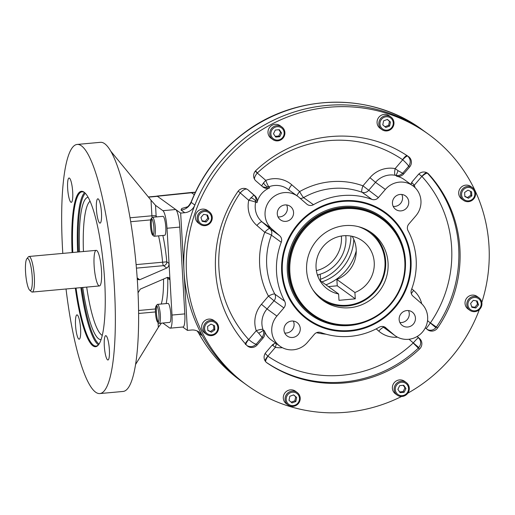 <?xml version="1.0" encoding="UTF-8"?>
<svg xmlns="http://www.w3.org/2000/svg" width="515" height="515" viewBox="0 0 515 515"><rect width="100%" height="100%" fill="white"/><g stroke="black" fill="none" stroke-linecap="round" stroke-linejoin="round"><path stroke-width="0.77" d="M72.808 252.492A77.43 15.128 84.8 0 1 82.065 191.838A77.43 15.128 84.8 0 1 84.692 192.7A77.43 15.128 84.8 0 1 84.904 192.861M98.719 344.541A77.43 15.128 84.8 0 1 96.112 346.061A77.43 15.128 84.8 0 1 76.046 288.078M72.106 252.556A78.023 15.244 84.8 0 1 84.074 192.166A78.023 15.244 84.8 0 1 84.595 192.578A78.023 15.244 84.8 0 1 103.689 267.62A78.023 15.244 84.8 0 1 98.468 344.87A78.023 15.244 84.8 0 1 75.345 288.143M162.817 323.027L169.686 327.991A15.489 3.026 -95.2 0 0 170.214 328.164L183.012 326.999A15.489 3.026 -95.2 0 0 184.808 313.893L179.806 227.089A15.489 3.026 -95.2 0 0 175.718 209.521L157.468 196.337A15.489 3.026 -95.2 0 0 156.94 196.164L148.326 196.949M170.214 328.164A15.489 3.026 -95.2 0 0 172.01 315.058L169.982 279.87L168.952 277.553L167.324 277.411L140.273 289.134L138.046 292.835M162.862 235.471A49.434 9.663 -95.2 0 1 166.796 261.826A3.573 3.457 -54.1 0 1 163.506 265.663L166.783 268.032C168.257 267.169 169.01 265.643 169.036 263.448L167.008 228.254A15.489 3.026 -95.2 0 0 162.92 210.686L155.524 205.343L151.011 200.213L110.699 151.107M107.532 359.85A12.212 2.388 84.8 0 1 104.378 347.02A12.212 2.388 84.8 0 1 105.73 335.671A12.212 2.388 84.8 0 1 109.219 347.612A12.212 2.388 84.8 0 1 107.95 359.985A12.212 2.388 84.8 0 1 107.532 359.85M75.538 325.21A12.212 2.388 84.8 0 1 76.954 314.877A12.212 2.388 84.8 0 1 80.437 326.819A12.212 2.388 84.8 0 1 79.168 339.198A12.212 2.388 84.8 0 1 78.756 339.057A12.212 2.388 84.8 0 1 75.538 325.21M101.474 212.792A12.212 2.388 84.8 0 1 100.058 223.124A12.212 2.388 84.8 0 1 99.64 222.989A12.212 2.388 84.8 0 1 96.485 210.159A12.212 2.388 84.8 0 1 97.844 198.809A12.212 2.388 84.8 0 1 101.474 212.792M66.036 288.992A125.081 24.437 -95.2 0 0 95.61 392.173A125.081 24.437 -95.2 0 0 99.852 393.563A125.081 24.437 -95.2 0 0 112.843 266.783A125.081 24.437 -95.2 0 0 77.16 144.438A125.081 24.437 -95.2 0 0 62.798 253.399M69.48 178.151A12.212 2.388 84.8 0 1 72.634 190.981A12.212 2.388 84.8 0 1 71.282 202.337A12.212 2.388 84.8 0 1 70.864 202.195A12.212 2.388 84.8 0 1 67.71 189.366A12.212 2.388 84.8 0 1 69.062 178.016A12.212 2.388 84.8 0 1 69.48 178.151M99.852 393.563L123.124 391.445A125.081 24.437 -95.2 0 0 136.115 264.665A125.081 24.437 -95.2 0 0 100.431 142.32L77.16 144.438M158.06 322.512L158.337 327.34L161.407 323.156M101.082 339.61A71.463 13.963 84.8 0 1 98.674 338.812A71.463 13.963 84.8 0 1 82.773 287.467M79.529 251.874A71.463 13.963 84.8 0 1 88.117 197.277M98.829 285.748A17.871 3.489 -95.2 0 0 100.509 261.672A17.871 3.489 -95.2 0 0 94.103 257.043A17.871 3.489 -95.2 0 0 98.829 285.748M158.337 327.34L135.567 364.491M137.196 278.1L138.104 279.606L139.732 279.748L137.183 277.9M136.417 268.128L163.506 265.663A3.573 0.695 -95.2 0 1 162.605 262.212L166.796 261.826L169.036 263.448L169.982 279.87L167.742 278.248A3.573 1.165 -1.3 0 0 166.718 277.675M166.783 268.032L139.732 279.748M350.915 236.057A45.384 43.878 -54.1 0 1 320.472 279.297M317.967 274.823L318.083 276.864M320.182 274.212L320.568 280.945M345.803 235.645A35.928 34.737 -54.1 0 1 345.913 237.093A35.928 34.737 -54.1 0 1 317.395 274.952M157.629 322.132L158.852 323.195A9.528 1.86 -95.2 0 0 158.916 323.246A9.528 1.86 -95.2 0 0 159.238 323.356A9.528 1.86 -95.2 0 0 160.294 314.491A9.528 1.86 -95.2 0 0 157.835 304.481A9.528 1.86 -95.2 0 0 157.506 304.371A9.528 1.86 -95.2 0 0 157.159 304.597L156.148 305.859A8.337 1.629 -95.2 0 0 155.588 314.118A8.337 1.629 -95.2 0 0 157.629 322.132A8.337 1.629 -95.2 0 0 157.687 322.178A8.337 1.629 -95.2 0 0 158.82 313.687A8.337 1.629 -95.2 0 0 156.148 305.859M156.695 305.73A9.528 1.86 -95.2 0 0 158.195 322.165M159.238 323.356L169.712 322.396A9.528 1.86 -95.2 0 0 170.768 313.538A9.528 1.86 -95.2 0 0 168.302 303.522A9.528 1.86 -95.2 0 0 167.98 303.419L157.506 304.371M152.607 235.04L153.831 236.102A9.528 1.86 -95.2 0 0 154.217 236.263A9.528 1.86 -95.2 0 0 155.324 228.197A9.528 1.86 -95.2 0 0 152.485 217.279A9.528 1.86 -95.2 0 0 152.137 217.504L151.127 218.766A8.337 1.629 -95.2 0 0 150.567 227.025A8.337 1.629 -95.2 0 0 152.607 235.04A8.337 1.629 -95.2 0 0 153.914 228.126A8.337 1.629 -95.2 0 0 151.127 218.766M151.674 218.637A9.528 1.86 -95.2 0 0 151.378 225.345A9.528 1.86 -95.2 0 0 153.174 235.072M154.217 236.263L164.691 235.304A9.528 1.86 -95.2 0 0 165.676 225.647A9.528 1.86 -95.2 0 0 162.959 216.326L152.485 217.279M278.853 129.722L280.572 132.297L278.757 136.005L275.21 136.327M279.742 136.713L275.712 137.08L273.497 133.745L275.306 130.044L279.336 129.677L281.557 133.012L279.742 136.713L278.757 136.005M280.572 132.297L281.557 133.012M269.763 133.926A7.744 7.487 125.9 0 0 280.92 139.861A7.744 7.487 125.9 0 0 281.866 126.96A7.744 7.487 125.9 0 0 269.763 133.926M270.896 133.984A6.792 6.566 125.9 0 0 281.177 138.87A6.792 6.566 125.9 0 0 280.508 127.289A6.792 6.566 125.9 0 0 270.896 133.984M281.866 126.96L280.089 125.679A7.744 7.487 125.9 0 0 269.487 127.572A7.744 7.487 125.9 0 0 271.019 138.232L272.796 139.514M387.306 119.467L389.456 121.321L388.638 125.345L384.917 126.709M385.793 127.463L382.774 124.849L383.591 120.832L387.422 119.422L390.441 122.036L389.623 126.059L385.793 127.463M388.638 125.345L389.623 126.059M389.456 121.321L390.441 122.036M380.752 118.398A7.744 7.487 125.9 0 0 381.873 129.574A7.744 7.487 125.9 0 0 392.07 128.203A7.744 7.487 125.9 0 0 390.943 117.027A7.744 7.487 125.9 0 0 380.752 118.398M381.647 119.145A6.792 6.566 125.9 0 0 385.265 130.057A6.792 6.566 125.9 0 0 392.913 121.128A6.792 6.566 125.9 0 0 381.647 119.145M390.943 117.027L389.166 115.74A7.744 7.487 125.9 0 0 378.564 117.632A7.744 7.487 125.9 0 0 380.102 128.293L381.873 129.574M470.626 191.374L470.845 195.185L467.472 197.535L464.833 196.286M464.852 196.537L464.614 192.475L467.987 190.125L471.598 191.838L471.83 195.9L468.457 198.249L464.852 196.537M467.472 197.535L468.457 198.249M470.845 195.185L471.83 195.9M467.588 186.417A7.744 7.487 125.9 0 0 463.494 200.322A7.744 7.487 125.9 0 0 475.281 196.009A7.744 7.487 125.9 0 0 467.588 186.417M467.839 187.499A6.792 6.566 125.9 0 0 462.676 198.05A6.792 6.566 125.9 0 0 474.161 197.007A6.792 6.566 125.9 0 0 467.839 187.499M472.564 187.769L470.787 186.482A7.744 7.487 125.9 0 0 460.185 188.374A7.744 7.487 125.9 0 0 461.717 199.035L463.494 200.322M476.452 300.895L477.534 304.153L474.849 307.281L471.689 306.728M470.613 303.47L473.298 300.335L477.251 301.03L478.519 304.861L475.834 307.996L471.882 307.301L470.613 303.47M474.849 307.281L475.834 307.996M477.534 304.153L478.519 304.861M479.407 298.146A7.744 7.487 125.9 0 0 468.502 299.376A7.744 7.487 125.9 0 0 469.835 310.3A7.744 7.487 125.9 0 0 480.238 308.672A7.744 7.487 125.9 0 0 479.407 298.146M478.982 299.009A6.792 6.566 125.9 0 0 468.058 303.02A6.792 6.566 125.9 0 0 476.652 310.468A6.792 6.566 125.9 0 0 478.982 299.009M478.905 297.747L477.128 296.466A7.744 7.487 125.9 0 0 466.725 298.095A7.744 7.487 125.9 0 0 468.058 309.019L469.835 310.3M403.245 385.304L404.957 387.879L403.148 391.58L399.601 391.909M399.698 385.626L403.728 385.259L405.949 388.593L404.133 392.295L400.103 392.662L397.889 389.327L399.698 385.626M403.148 391.58L404.133 392.295M404.957 387.879L405.949 388.593M409.283 388.13A7.744 7.487 125.9 0 0 398.134 382.194A7.744 7.487 125.9 0 0 397.187 395.095A7.744 7.487 125.9 0 0 409.283 388.13M408.55 388.355A6.792 6.566 125.9 0 0 398.269 383.469A6.792 6.566 125.9 0 0 398.932 395.05A6.792 6.566 125.9 0 0 408.55 388.355M406.251 382.542L404.481 381.261A7.744 7.487 125.9 0 0 392.379 388.226A7.744 7.487 125.9 0 0 395.411 393.808L397.187 395.095M293.537 394.921L295.681 396.775L294.863 400.799L291.149 402.164M293.653 394.876L296.666 397.49L295.848 401.513L292.018 402.917L289.005 400.303L289.823 396.28L293.653 394.876M295.681 396.775L296.666 397.49M294.863 400.799L295.848 401.513M298.294 403.657A7.744 7.487 125.9 0 0 297.174 392.475A7.744 7.487 125.9 0 0 286.977 393.846A7.744 7.487 125.9 0 0 288.104 405.028A7.744 7.487 125.9 0 0 298.294 403.657M297.799 403.2A6.792 6.566 125.9 0 0 294.181 392.282A6.792 6.566 125.9 0 0 286.527 401.211A6.792 6.566 125.9 0 0 297.799 403.2M297.174 392.475L295.398 391.194A7.744 7.487 125.9 0 0 285.207 392.565A7.744 7.487 125.9 0 0 286.327 403.747L288.104 405.028M213.622 325.345L213.841 329.156L210.468 331.506L207.835 330.25M214.594 325.802L214.826 329.87L211.453 332.22L207.848 330.501L207.609 326.439L210.983 324.09L214.594 325.802M213.841 329.156L214.826 329.87M210.468 331.506L211.453 332.22M211.459 335.638A7.744 7.487 125.9 0 0 215.56 321.733A7.744 7.487 125.9 0 0 203.766 326.047A7.744 7.487 125.9 0 0 211.459 335.638M211.607 334.84A6.792 6.566 125.9 0 0 216.77 324.289A6.792 6.566 125.9 0 0 205.285 325.332A6.792 6.566 125.9 0 0 211.607 334.84M215.56 321.733L213.783 320.452A7.744 7.487 125.9 0 0 201.989 324.759A7.744 7.487 125.9 0 0 204.713 333.005L206.489 334.286M206.766 214.897L207.848 218.16L205.163 221.289L202.002 220.735M208.833 218.869L206.148 222.004L202.195 221.308L200.927 217.478L203.605 214.343L207.564 215.038L208.833 218.869L207.848 218.16M205.163 221.289L206.148 222.004M199.646 223.909A7.744 7.487 125.9 0 0 210.551 222.68A7.744 7.487 125.9 0 0 209.212 211.755A7.744 7.487 125.9 0 0 198.809 213.384A7.744 7.487 125.9 0 0 199.646 223.909M200.464 223.33A6.792 6.566 125.9 0 0 211.382 219.319A6.792 6.566 125.9 0 0 202.788 211.871A6.792 6.566 125.9 0 0 200.464 223.33M209.212 211.755L207.442 210.474A7.744 7.487 125.9 0 0 196.839 212.36A7.744 7.487 125.9 0 0 198.372 223.021L200.148 224.308M405.369 261.272A59.56 57.583 -54.1 0 1 374.798 317.51A59.56 57.583 -54.1 0 1 312.309 314.845A59.56 57.583 -54.1 0 1 300.522 232.844A59.56 57.583 -54.1 0 1 382.079 218.296A59.56 57.583 -54.1 0 1 405.369 261.272M404.816 261.44A58.845 56.895 -54.1 0 1 321.502 319.48A58.845 56.895 -54.1 0 1 315.714 219.107A58.845 56.895 -54.1 0 1 404.816 261.44M306.625 270.388A41.696 40.312 125.9 0 0 322.924 300.47A41.696 40.312 125.9 0 0 380.019 290.286A41.696 40.312 125.9 0 0 371.759 232.883A41.696 40.312 125.9 0 0 328.016 231.016A41.696 40.312 125.9 0 0 306.625 270.388M321.656 299.511A41.696 40.312 125.9 0 0 324.489 301.224M372.963 234.132A41.696 40.312 125.9 0 0 370.452 231.975M282.368 271.791A65.514 63.345 125.9 0 0 307.983 319.068A65.514 63.345 125.9 0 0 397.696 303.065A65.514 63.345 125.9 0 0 384.731 212.856A65.514 63.345 125.9 0 0 315.991 209.927A65.514 63.345 125.9 0 0 282.368 271.791M320.04 280.836A29.78 28.795 -54.1 0 0 320.588 280.952L338.625 293.988A29.78 28.795 -54.1 0 1 327.707 289.23A29.78 28.795 -54.1 0 1 321.811 248.23A29.78 28.795 -54.1 0 1 362.592 240.949A29.78 28.795 -54.1 0 1 373.954 268.553A29.78 28.795 -54.1 0 1 354.912 292.501L355.279 298.835L338.992 300.322L338.625 293.988M328.409 286.604L337.241 285.799L355.279 298.835M337.241 285.799L336.874 279.465L354.912 292.501M352.215 236.308A29.78 28.795 -54.1 0 1 336.874 279.465M312.811 289.726A40.769 39.417 125.9 0 0 377.096 288.175A40.769 39.417 125.9 0 0 358.382 226.651M321.437 299.344A41.663 40.279 125.9 0 0 377.611 288.548A41.663 40.279 125.9 0 0 370.227 231.827M293.338 321.083A8.337 8.06 -54.1 0 1 284.731 333.005M291.645 321.057A8.337 8.06 -54.1 0 1 298.649 333.99A8.337 8.06 -54.1 0 1 284.306 327.154A8.337 8.06 -54.1 0 1 291.645 321.057M408.517 310.597A8.337 8.06 -54.1 0 1 399.904 322.512M406.818 310.571A8.337 8.06 -54.1 0 1 413.828 323.504A8.337 8.06 -54.1 0 1 399.479 316.661A8.337 8.06 -54.1 0 1 406.818 310.571M401.816 194.47A8.337 8.06 -54.1 0 1 393.209 206.386M400.123 194.445A8.337 8.06 -54.1 0 1 407.133 207.378A8.337 8.06 -54.1 0 1 392.784 200.535A8.337 8.06 -54.1 0 1 400.123 194.445M286.643 204.957A8.337 8.06 -54.1 0 1 278.029 216.879M284.95 204.938A8.337 8.06 -54.1 0 1 291.954 217.871A8.337 8.06 -54.1 0 1 277.611 211.028A8.337 8.06 -54.1 0 1 284.95 204.938M275.815 343.209A7.146 6.907 125.9 0 0 271.772 345.604L265.862 352.498A7.146 6.907 125.9 0 0 267.047 362.921A125.081 120.928 125.9 0 0 419.545 349.028A7.146 6.907 125.9 0 0 419.519 338.503L418.534 337.789C417.884 337.924 416.133 339.63 413.275 342.9L418.862 347.567C421.379 344.014 421.27 340.756 418.534 337.789L417.086 336.533M427.231 329.426C430.379 330.939 433.269 330.353 435.909 327.669L430.321 323.002L426.253 328.576M425.339 327.785L427.27 329.458A7.146 6.907 125.9 0 0 437.628 327.926A125.081 120.928 125.9 0 0 428.757 174.173A7.146 6.907 125.9 0 0 418.335 174.534L412.431 181.428A7.146 6.907 125.9 0 0 410.893 184.376M418.824 174.019L421.869 176.375A5.955 1.513 130.9 0 1 426.723 172.66M411.06 183.81A5.955 3.599 163.9 0 1 412.232 182.98L411.73 182.394M412.232 182.98L414.305 185.2A5.955 1.262 -19.1 0 0 412.863 185.806M385.085 327.225L393.73 334.608A20.845 20.156 125.9 0 0 395.082 335.677A20.845 20.156 125.9 0 0 423.092 331.293A20.845 20.156 125.9 0 0 420.852 302.955L412.998 296.151A5.955 5.762 125.9 0 1 411.453 289.655A71.476 69.1 125.9 0 0 408.054 230.726A5.955 5.762 125.9 0 1 408.839 224.019L415.83 215.862A20.845 20.156 125.9 0 0 412.805 185.761L404.198 179.542A20.845 20.156 -54.1 0 0 396.84 176.272A7.146 6.907 125.9 0 0 403.728 173.883L409.631 166.989A7.146 6.907 125.9 0 0 408.447 156.566A125.081 120.928 125.9 0 0 255.949 170.459A7.146 6.907 125.9 0 0 255.974 180.984L262.611 186.739A7.146 6.907 125.9 0 0 269.699 187.853A20.845 20.156 -54.1 0 0 257.004 202.665A7.146 6.907 125.9 0 0 254.861 195.777L248.23 190.029A7.146 6.907 125.9 0 0 237.872 191.561A125.081 120.928 125.9 0 0 246.737 345.314A7.146 6.907 125.9 0 0 257.159 344.953L256.174 344.239C253.451 346.788 250.445 347.29 247.161 345.739M258.678 333.199L256.258 330.72A5.955 1.262 160.9 0 1 262.998 329.51L263.191 329.986A5.955 1.281 -24 0 1 258.678 333.199L262.077 337.351L256.174 344.239C254.494 343.865 251.996 342.301 248.694 339.546A5.955 1.513 -49.1 0 0 245.887 344.702M263.191 329.986C264.098 332.626 263.725 335.078 262.077 337.351L263.062 338.059A7.146 6.907 125.9 0 0 264.395 330.855L263.191 329.986M238.194 191.123L240.241 192.919C242.855 190.061 245.063 188.793 246.859 189.114M250.863 197.676A5.955 2.981 -159.8 0 1 255.801 201.796L255.659 202.253A5.955 0.631 12.2 0 0 248.739 200.284L253.876 195.069L254.861 195.777M257.004 202.665L255.801 201.796C256.399 199.099 255.755 196.852 253.876 195.069L248.23 190.029M407.204 155.672A5.955 1.519 124.3 0 0 402.614 159.702A1.191 1.152 125.9 0 1 402.717 159.779C405.923 162.643 407.899 164.806 408.646 166.281C410.996 162.605 410.725 159.232 407.822 156.148A5.955 1.513 -49.1 0 0 402.717 159.779L395.153 168.605L397.966 170.613A5.955 1.172 -75.3 0 1 395.636 175.396L395.134 175.28A5.955 1.384 100.7 0 1 395.153 168.605A26.799 25.911 125.9 0 0 369.937 177.675L362.946 185.831A77.43 74.862 125.9 0 0 299.633 191.599L291.78 184.795A26.799 25.911 125.9 0 0 265.785 180.385A5.955 0.856 -110.9 0 0 268.92 186.778L265.888 187.55L262.573 186.707M269.699 187.853L268.495 186.977A5.955 3.187 61.5 0 1 263.558 182.857L261.594 185.857M254.436 179.046C254.436 177.334 255.389 175.332 257.288 173.021L265.785 180.385L263.558 182.857M397.966 170.613L403.728 173.883M396.84 176.272L395.636 175.396C398.372 175.905 400.741 175.158 402.743 173.169L408.646 166.281L409.631 166.989M265.045 360.777A5.955 1.513 130.9 0 1 267.845 356.148L265.167 353.464M276.536 343.73A5.955 1.384 -79.3 0 0 275.409 347.322L272.255 345.089M272.937 345.559A5.955 3.708 98.9 0 1 273.813 343.949M417.182 336.475L419.519 338.503M263.062 338.059L257.159 344.953M283.868 307.912L276.883 316.068L267.04 308.955L274.032 300.799L268.444 296.138A5.955 1.378 151.8 0 1 274.817 294.091A5.955 5.762 -54.1 0 1 274.032 300.799L283.868 307.912A5.955 5.762 125.9 0 0 284.66 301.204A71.476 69.1 125.9 0 1 281.261 242.275A5.955 5.762 125.9 0 0 279.709 235.78L271.862 228.975L262.019 221.862A5.955 1.513 -49.1 0 0 256.914 225.493L264.762 232.297A77.43 74.862 125.9 0 0 268.444 296.138L261.459 304.294A26.799 25.911 125.9 0 0 256.258 330.72L248.694 339.546A1.191 1.152 125.9 0 1 248.603 339.456A5.955 1.494 137.5 0 0 245.443 344.374M271.862 228.975A20.845 20.156 125.9 0 1 269.622 200.631A20.845 20.156 125.9 0 1 297.631 196.247A20.845 20.156 125.9 0 1 298.983 197.322L306.831 204.127A5.955 5.762 125.9 0 0 313.448 204.706A71.476 69.1 125.9 0 1 371.894 199.382A5.955 5.762 125.9 0 0 378.377 197.606L385.362 189.449L375.519 182.342L368.534 190.499A5.955 5.762 -54.1 0 1 362.051 192.275L371.894 199.382M385.883 327.804A5.955 5.762 125.9 0 0 379.265 327.218A71.476 69.1 125.9 0 1 320.819 332.542A5.955 5.762 125.9 0 0 314.337 334.319L307.352 342.475A20.845 20.156 125.9 0 1 279.909 346.17L271.302 339.952A20.845 20.156 -54.1 0 1 264.395 330.855M384.602 212.772A65.514 63.345 125.9 0 0 315.811 209.708A65.514 63.345 125.9 0 0 282.117 271.611A65.514 63.345 125.9 0 0 307.861 318.978M281.692 271.856A66.203 64.008 125.9 0 0 381.943 319.48A66.203 64.008 125.9 0 0 375.429 206.56A66.203 64.008 125.9 0 0 281.692 271.856M481.821 302.421A154.861 149.723 125.9 0 0 428.441 134.222A154.861 149.723 125.9 0 0 265.978 127.295A154.861 149.723 125.9 0 0 186.501 273.523A154.861 149.723 125.9 0 0 247.052 385.265A154.861 149.723 125.9 0 0 401.571 396.473M407.816 393.164A154.861 149.723 125.9 0 0 479.323 309.65M184.035 271.74A154.861 149.723 125.9 0 0 244.586 383.482A154.861 149.723 -54.1 0 1 202.395 335.767A11.909 11.517 125.9 0 0 199.151 332.091A11.909 11.517 125.9 0 0 191.496 330.018L187.415 330.392L180.656 213.088L184.737 212.714A11.909 11.517 125.9 0 0 194.863 205.054A154.861 149.723 -54.1 0 1 425.976 132.439A154.861 149.723 125.9 0 0 263.506 125.512A154.861 149.723 125.9 0 0 184.035 271.74M276.883 316.068A20.845 20.156 125.9 0 0 279.909 346.17M412.805 185.761A20.845 20.156 125.9 0 0 385.362 189.449M422.274 129.767C371.469 91.857 295.758 93.273 244.033 132.999C220.027 151.095 202.389 174.089 191.117 201.989L191.162 202.382A154.861 149.723 -54.1 0 1 422.274 129.767L428.441 134.222M247.052 385.265L240.885 380.81A154.861 149.723 -54.1 0 1 198.693 333.089L197.136 330.933M182.754 327.025L187.415 330.392M195.314 192.372L157.345 196.247L180.656 213.088M194.863 205.054L191.162 202.382A11.909 11.517 -54.1 0 1 181.035 210.043L181.795 208.459L187.26 206.895M157.345 196.247L156.528 196.202M194.258 194.625L191.097 192.501L156.83 196.08M191.168 192.501L191.651 192.616M29.683 290.183L31.518 291.773A17.871 3.489 -95.2 0 0 32.245 292.069A17.871 3.489 -95.2 0 0 34.228 275.454A17.871 3.489 -95.2 0 0 29.613 256.676A17.871 3.489 -95.2 0 0 29.001 256.476A17.871 3.489 -95.2 0 0 28.344 256.901L26.825 258.794A16.081 3.142 -95.2 0 0 25.75 274.72A16.081 3.142 -95.2 0 0 29.683 290.183A16.081 3.142 -95.2 0 0 32.226 277.089A16.081 3.142 -95.2 0 0 27.965 258.594A16.081 3.142 -95.2 0 0 26.825 258.794M99.054 344.046A76.716 14.987 84.8 0 1 81.718 287.563M78.473 251.97A76.716 14.987 84.8 0 1 85.323 193.286M98.436 344.844A77.43 15.128 84.8 0 1 80.874 287.64M77.636 252.047A77.43 15.128 84.8 0 1 84.569 192.616M148.5 197.155L157.468 196.337M172.01 315.058L184.808 313.893M167.008 228.254L179.806 227.089M162.92 210.686L175.718 209.521M156.695 216.892A49.434 9.663 -95.2 0 0 156.135 216.01L155.524 205.343M166.171 303.586A49.434 9.663 -95.2 0 0 167.742 278.248A3.573 3.457 125.9 0 0 167.562 277.328M161.253 304.03A45.861 8.961 -95.2 0 0 163.519 279.066M136.108 264.62L162.605 262.212A45.861 8.961 -95.2 0 0 158.536 235.864M130.025 217.787L151.906 215.791A3.573 0.586 -3.3 0 1 156.135 216.01A3.573 3.309 -34.3 0 1 156.019 216.957M151.011 200.213L151.906 215.791A3.573 0.695 -95.2 0 0 152.099 217.549M86.687 287.106A67.896 13.268 -95.2 0 0 101.667 335.014A67.896 13.268 -95.2 0 0 102.279 335.394M90.054 201.211A67.896 13.268 -95.2 0 0 83.443 251.52M155.466 308.955L138.58 310.494M155.446 311.942L138.612 313.474M150.689 219.892L130.688 221.714M321.92 281.911A45.809 44.29 125.9 0 0 353.792 239.378M325.976 284.84A49.26 47.625 125.9 0 0 356.238 250.895M341.374 236.031A32.149 31.08 -54.1 0 1 341.439 236.861A32.149 31.08 -54.1 0 1 316.371 270.632M366.693 321.405A60.455 58.446 -54.1 0 1 289.102 282.793A60.455 58.446 -54.1 0 1 337.183 207.242A60.455 58.446 -54.1 0 1 405.402 260.584A60.455 58.446 -54.1 0 1 405.382 267.864M312.309 314.845L311.659 314.375A59.56 57.583 -54.1 0 1 299.865 232.374A59.56 57.583 -54.1 0 1 381.422 217.819L382.079 218.296M409.058 339.25L413.275 342.9A1.191 1.152 125.9 0 1 413.185 342.996L418.315 348.14A7.146 6.907 125.9 0 0 418.862 347.567M266.448 362.457A125.081 120.928 125.9 0 0 418.315 348.14L419.545 349.028M435.909 327.669A7.146 6.907 125.9 0 0 436.392 327.038L430.405 322.899A1.191 1.152 125.9 0 1 430.321 323.002L427.54 320.594M428.757 174.173L427.527 173.285A125.081 120.928 125.9 0 1 436.392 327.038L437.628 327.926M430.405 322.899A119.12 115.167 125.9 0 0 421.959 176.465A5.955 1.494 -42.5 0 1 427.527 173.285A7.146 6.907 125.9 0 0 427.102 172.86M421.959 176.465A1.191 1.152 125.9 0 0 421.869 176.375L414.305 185.2A26.799 25.911 125.9 0 1 415.013 187.615M256.914 225.493A26.799 25.911 125.9 0 1 248.739 200.284L240.241 192.919A1.191 1.152 125.9 0 0 240.164 193.028A119.12 115.167 125.9 0 0 248.603 339.456M255.549 170.864L257.378 172.931A1.191 1.152 125.9 0 0 257.288 173.021L255.24 171.225M282.362 347.683A26.799 25.911 125.9 0 1 275.409 347.322L267.845 356.148A1.191 1.152 125.9 0 0 267.948 356.226A5.955 1.519 -55.7 0 0 265.605 361.588M421.708 303.741A26.799 25.911 125.9 0 0 413.648 290.428L411.768 288.799M413.648 290.428A5.955 1.513 -49.1 0 0 411.363 293.711M402.614 159.702A119.12 115.167 125.9 0 0 257.378 172.931M369.937 177.675L375.519 182.342A20.845 20.156 125.9 0 1 395.134 175.28M255.659 202.253A20.845 20.156 125.9 0 0 262.019 221.862L269.873 228.666L279.709 235.78M281.261 242.275L271.418 235.162A5.955 5.762 125.9 0 0 269.873 228.666A5.955 1.513 130.9 0 0 264.762 232.297A5.955 0.406 -159 0 1 271.418 235.162A71.476 69.1 125.9 0 0 274.817 294.091L284.66 301.204M296.955 195.764A5.955 1.513 -49.1 0 1 299.633 191.599A5.955 0.644 -119.7 0 0 303.605 197.599L313.448 204.706M378.377 197.606L362.946 185.831A5.955 1.468 -70 0 0 362.051 192.275A71.476 69.1 125.9 0 0 303.605 197.599A5.955 5.762 -54.1 0 1 300.181 198.359M267.948 356.226A119.12 115.167 125.9 0 0 413.185 342.996M316.513 332.703A77.43 74.862 125.9 0 0 326.047 334.209M376.188 328.879L378.783 331.126A5.955 1.513 130.9 0 1 383.887 327.495A20.845 20.156 125.9 0 0 385.239 328.564L395.082 335.677M382.69 326.459L393.73 334.608M378.783 331.126A26.799 25.911 125.9 0 0 397.541 337.19M262.998 329.51A20.845 20.156 125.9 0 1 267.04 308.955L261.459 304.294M288.992 190.009A5.955 1.513 130.9 0 1 291.78 184.795M297.631 196.247L287.788 189.14A20.845 20.156 125.9 0 0 268.92 186.778M202.395 335.767L198.693 333.089A11.909 11.517 125.9 0 0 197.161 330.945M181.035 210.043L184.737 212.714M240.885 380.81C223.31 368.038 209.219 352.112 198.616 333.018M191.11 201.989C189.237 205.446 187.576 207.294 186.115 207.539M191.252 192.488L195.385 192.217M32.245 292.069L99.434 285.947M29.001 256.476L96.189 250.361"/></g></svg>
